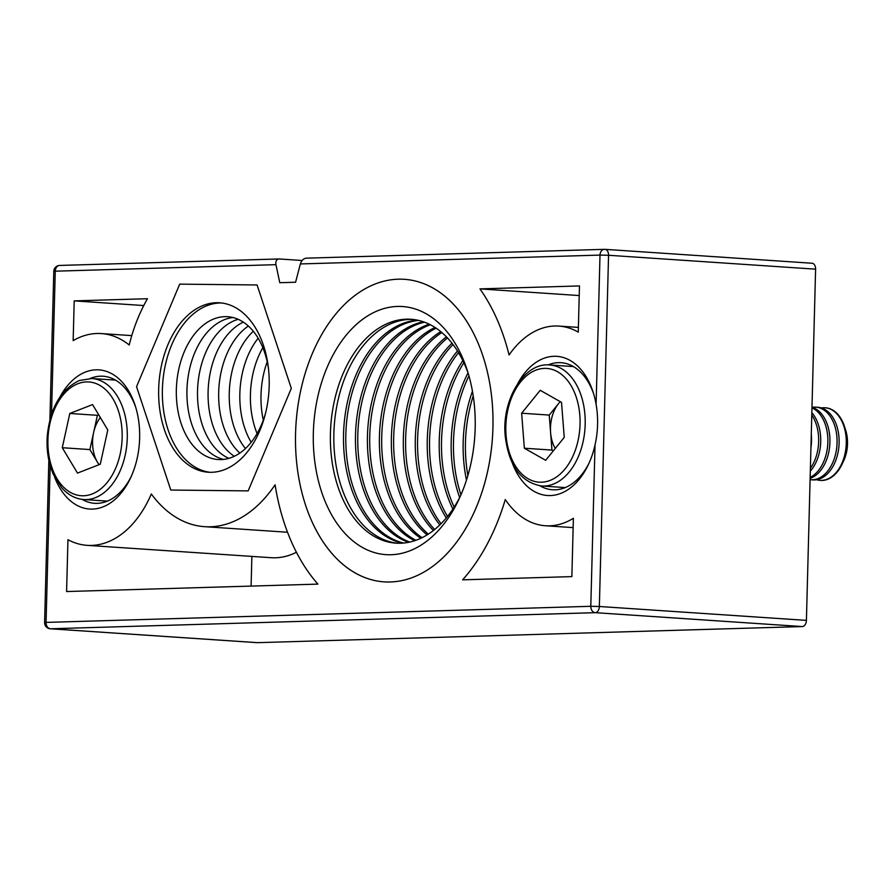 <?xml version="1.0" encoding="UTF-8"?>
<svg xmlns="http://www.w3.org/2000/svg" width="892" height="892" viewBox="0 0 892 892"><rect width="100%" height="100%" fill="white"/><g stroke="black" fill="none" stroke-linecap="round" stroke-linejoin="round"><path stroke-width="1.34" d="M129.206 345.003A106.126 68.929 -86.2 0 0 101.342 333.575A106.126 68.929 -86.2 0 0 97.016 333.485A106.126 68.929 -86.2 0 0 73.166 340.61L74.203 300.883L147.481 298.72A139.487 90.583 -86.2 0 0 129.206 345.003M578.261 332.147A100.06 64.982 -86.2 0 0 558.849 326.082A100.06 64.982 -86.2 0 0 554.757 326.004A100.06 64.982 -86.2 0 0 509.076 354.96A188 122.093 -86.2 0 0 479.941 288.885L579.477 285.942L578.261 332.147M398.211 279.207A151.607 98.466 93.8 0 1 404.399 279.319A151.607 98.466 93.8 0 1 492.763 432.43A151.607 98.466 93.8 0 1 390.283 581.974A151.607 98.466 93.8 0 1 384.095 581.863A151.607 98.466 93.8 0 1 295.731 428.751A151.607 98.466 93.8 0 1 398.211 279.207M54.535 476.852A69.743 45.291 -86.2 0 0 92.411 509.098A69.743 45.291 -86.2 0 0 130.41 478.246A69.743 45.291 -86.2 0 0 135.272 405.86A69.743 45.291 -86.2 0 0 96.068 369.823A69.743 45.291 -86.2 0 0 59.887 397.096M90.215 378.453A63.678 41.355 93.8 0 1 100.506 376.19A63.678 41.355 93.8 0 1 103.104 376.234A63.678 41.355 93.8 0 1 135.785 407.521M131.135 476.663A63.678 41.355 93.8 0 1 97.172 503.356A63.678 41.355 93.8 0 1 94.574 503.3A63.678 41.355 93.8 0 1 82.109 499.375M60.02 265.448A6.066 4.605 88.3 0 0 59.675 265.437A6.066 4.605 88.3 0 0 55.259 271.19L275.951 264.668L279.787 282.708L295.575 282.24L300.359 263.943L600.004 255.09L596.101 404.332A69.743 45.291 -86.2 0 0 593.169 392.324A69.743 45.291 -86.2 0 0 553.965 356.287A69.743 45.291 -86.2 0 0 517.784 383.56M596.101 404.332C598.421 417.846 598.064 431.382 595.031 444.952L590.805 606.304L46.061 622.404L50.164 465.535M512.432 463.316A69.743 45.291 -86.2 0 0 550.319 495.562A69.743 45.291 -86.2 0 0 588.307 464.71A69.743 45.291 -86.2 0 0 595.031 444.952M548.123 364.917A63.678 41.355 93.8 0 1 558.414 362.654A63.678 41.355 93.8 0 1 561.012 362.698A63.678 41.355 93.8 0 1 593.682 393.985M589.043 463.126A63.678 41.355 93.8 0 1 555.08 489.808A63.678 41.355 93.8 0 1 552.482 489.764A63.678 41.355 93.8 0 1 540.006 485.839M275.951 264.668C275.472 261.055 276.587 259.159 279.274 258.959L302.12 260.497M51.513 414.323L55.259 271.19L53.799 271.335A6.066 6.066 0 0 1 59.675 265.437L279.274 258.959M815.6 269.172L806.413 620.386L599.357 606.493L608.556 255.279L815.6 269.172A6.066 3.936 -86.2 0 0 812.066 263.24A6.066 3.936 -86.2 0 0 811.82 263.24M257.063 642.63A6.066 3.936 -86.2 0 0 257.309 642.664A6.066 3.936 -86.2 0 0 257.554 642.664L802.298 626.563A6.066 3.936 -86.2 0 0 806.413 620.386M317.92 584.115L66.588 591.541L67.948 539.705A106.126 68.929 -86.2 0 0 87.137 545.346A106.126 68.929 -86.2 0 0 151.317 493.978A139.487 90.583 -86.2 0 0 204.591 526.681A139.487 90.583 -86.2 0 0 275.093 484.78A188 122.093 -86.2 0 0 317.92 584.115M462.636 579.833A188 122.093 -86.2 0 0 505.285 499.542A100.06 64.982 -86.2 0 0 545.447 525.756A100.06 64.982 -86.2 0 0 573.389 518.297L571.861 576.611L462.636 579.833M257.086 284.972L291.316 388.355L248.166 490.89L170.785 490.054L136.554 386.671L179.705 284.135L257.086 284.972L179.705 284.135L136.554 386.671L170.785 490.054L248.166 490.89L291.316 388.355L257.086 284.972M300.359 263.943C301.619 260.286 303.681 258.357 306.558 258.156L604.43 249.336A6.066 4.605 88.3 0 0 600.004 255.09L608.556 255.279A6.066 3.936 93.8 0 0 605.01 249.347A6.066 6.066 0 0 0 604.43 249.336A6.066 4.605 88.3 0 1 604.765 249.336A6.066 3.936 93.8 0 1 605.01 249.347L812.066 263.24M579.22 295.553L479.941 288.885M87.137 545.346L271.179 557.701A106.126 68.929 -86.2 0 0 296.423 552.26M251.098 586.089L251.879 556.407M143.768 305.555L74.203 300.883M820.406 480.398A36.382 23.627 -86.2 0 0 820.673 480.409A36.382 23.627 -86.2 0 0 841.981 464.342A36.382 23.627 -86.2 0 0 846.653 437.716A36.382 23.627 -86.2 0 0 844.512 426.577A36.382 23.627 -86.2 0 0 825.546 407.8A36.382 23.627 -86.2 0 0 825.278 407.789M816.604 479.718A36.382 23.627 -86.2 0 0 820.149 480.375A36.382 23.627 -86.2 0 0 825.356 479.84A36.382 23.627 -86.2 0 0 846.118 437.682A36.382 23.627 -86.2 0 0 825.022 407.767A36.382 23.627 -86.2 0 0 821.421 407.945M841.981 464.342L843.598 460.941A29.659 19.267 -86.2 0 0 847.4 439.243A29.659 19.267 -86.2 0 0 845.661 430.156L844.512 426.577M810.092 479.684A36.382 23.627 -86.2 0 0 810.939 479.762L813.002 479.896A36.382 23.627 -86.2 0 0 818.209 479.361A36.382 23.627 -86.2 0 0 838.971 437.203A36.382 23.627 -86.2 0 0 817.875 407.287L815.812 407.153A36.382 23.627 -86.2 0 0 812.211 407.332M810.939 479.762A36.382 23.627 -86.2 0 0 816.158 479.227A36.382 23.627 -86.2 0 0 836.919 437.058A36.382 23.627 -86.2 0 0 815.812 407.153M810.126 478.402A36.382 23.627 -86.2 0 0 829.772 436.578A36.382 23.627 -86.2 0 0 811.988 407.265M810.148 477.398A36.382 23.627 -86.2 0 0 827.72 436.444A36.382 23.627 -86.2 0 0 811.976 407.867M810.315 471.188A36.382 23.627 -86.2 0 0 820.573 435.965A36.382 23.627 -86.2 0 0 811.843 412.695M810.393 468.378A36.382 23.627 -86.2 0 0 818.51 435.831A36.382 23.627 -86.2 0 0 811.787 415.115M810.928 447.784A36.382 23.627 -86.2 0 0 811.374 435.352A36.382 23.627 -86.2 0 0 811.285 434.326M560.276 401.679A30.83 20.025 -86.2 0 0 558.537 403.619A30.83 20.025 -86.2 0 0 550.598 432.575L551.958 450.07L524.351 448.219L545.659 460.305L564.246 437.381L561.525 402.381L540.229 390.306L521.642 413.219L524.351 448.219M553.33 450.85L551.958 450.07M521.642 413.219L549.249 415.07L550.598 432.575A30.83 20.025 -86.2 0 0 555.259 448.475M549.249 415.07L560.165 401.612M100.339 417.523A30.83 20.025 -86.2 0 0 93.649 432.442A30.83 20.025 -86.2 0 0 97.496 462.257A30.83 20.025 -86.2 0 0 99.135 464.665M107.798 429.966L100.272 464.219L77.504 473.094L62.273 447.717L69.81 413.464L92.567 404.589L107.798 429.966M98.979 464.721L89.88 449.568L62.273 447.717M89.88 449.568L97.418 415.315L69.81 413.464M98.7 414.813L97.418 415.315M397.665 543.228A112.191 72.865 93.8 0 1 376.212 535.746A112.191 72.865 93.8 0 1 336.195 409.528A112.191 72.865 93.8 0 1 412.684 319.414M417.489 320.161A112.191 72.865 -86.2 0 0 345.282 413.843A112.191 72.865 -86.2 0 0 385.879 536.393A112.191 72.865 -86.2 0 0 402.526 543.128M403.686 543.038A112.191 72.865 93.8 0 1 388.176 536.549A112.191 72.865 93.8 0 1 347.456 414.88A112.191 72.865 93.8 0 1 418.627 320.418M423.388 321.789A112.191 72.865 -86.2 0 0 356.644 419.251A112.191 72.865 -86.2 0 0 397.843 537.196A112.191 72.865 -86.2 0 0 408.592 542.314M409.762 542.068A112.191 72.865 93.8 0 1 400.14 537.352A112.191 72.865 93.8 0 1 358.829 420.299A112.191 72.865 93.8 0 1 424.514 322.19M429.23 324.209A112.191 72.865 -86.2 0 0 368.106 424.748A112.191 72.865 -86.2 0 0 409.807 537.999A112.191 72.865 -86.2 0 0 414.702 540.697M415.884 540.296A112.191 72.865 93.8 0 1 412.104 538.155A112.191 72.865 93.8 0 1 370.325 425.818A112.191 72.865 93.8 0 1 430.345 324.766M435.028 327.464A112.191 72.865 -86.2 0 0 379.758 429.621A112.191 72.865 -86.2 0 0 420.879 538.244M422.072 537.675A112.191 72.865 93.8 0 1 382.055 429.777A112.191 72.865 93.8 0 1 436.132 328.189M440.748 331.623A112.191 72.865 -86.2 0 0 391.711 430.423A112.191 72.865 -86.2 0 0 427.112 534.877M428.316 534.118A112.191 72.865 93.8 0 1 394.008 430.58A112.191 72.865 93.8 0 1 441.841 332.538M446.413 336.819A112.191 72.865 -86.2 0 0 433.412 530.495M434.638 529.525A112.191 72.865 93.8 0 1 447.494 337.934M451.999 343.175A112.191 72.865 -86.2 0 0 439.801 524.942M441.027 523.716A112.191 72.865 93.8 0 1 453.058 344.557M457.485 350.969A112.191 72.865 -86.2 0 0 446.268 517.951M447.528 516.412A112.191 72.865 93.8 0 1 458.521 352.663M462.837 360.613A112.191 72.865 -86.2 0 0 452.88 509.098M454.162 507.135A112.191 72.865 93.8 0 1 463.851 362.743M468.021 372.934A112.191 72.865 -86.2 0 0 459.659 497.58M460.952 494.815A112.191 72.865 93.8 0 1 468.936 375.855M472.448 391.209A112.191 72.865 -86.2 0 0 466.483 480.063M467.876 475.525A112.191 72.865 93.8 0 1 473.217 395.903M360.245 546.172A124.323 80.737 93.8 0 1 320.741 385.255A124.323 80.737 93.8 0 1 428.249 315.01A124.323 80.737 93.8 0 1 467.386 370.693A124.323 80.737 93.8 0 1 458.722 499.732A124.323 80.737 93.8 0 1 360.245 546.172M468.412 374.027A112.191 72.865 -86.2 0 0 434.136 326.896A112.191 72.865 -86.2 0 0 410.967 319.269A112.191 72.865 -86.2 0 0 332.972 407.99A112.191 72.865 -86.2 0 0 372.767 535.512A112.191 72.865 -86.2 0 0 395.937 543.15A112.191 72.865 -86.2 0 0 460.183 496.554M352.786 571.549A151.607 98.466 -86.2 0 0 384.095 581.863A151.607 98.466 -86.2 0 0 489.485 461.956A151.607 98.466 -86.2 0 0 435.709 289.632A151.607 98.466 -86.2 0 0 404.399 279.319A151.607 98.466 -86.2 0 0 299.01 399.215A151.607 98.466 -86.2 0 0 352.786 571.549M268.592 369.645A71.561 46.473 -86.2 0 0 231.92 317.296A71.561 46.473 -86.2 0 0 184.187 351.95A71.561 46.473 -86.2 0 0 196.987 449.758A71.561 46.473 -86.2 0 0 261.657 424.291A71.561 46.473 -86.2 0 0 265.716 412.528M221.472 302.979A84.907 55.137 -86.2 0 0 171.699 344.847A84.907 55.137 -86.2 0 0 186.885 460.896A84.907 55.137 -86.2 0 0 210.111 472.303M232.979 317.541A71.561 46.473 -86.2 0 0 194.779 352.663A71.561 46.473 -86.2 0 0 223.457 459.402M238.175 319.314A71.561 46.473 -86.2 0 0 205.361 353.366A71.561 46.473 -86.2 0 0 228.843 458.343M243.304 322.101A71.561 46.473 -86.2 0 0 215.942 354.079A71.561 46.473 -86.2 0 0 234.295 456.269M248.355 326.015A71.561 46.473 -86.2 0 0 226.523 354.793A71.561 46.473 -86.2 0 0 239.825 453.069M253.317 331.255A71.561 46.473 -86.2 0 0 237.105 355.495A71.561 46.473 -86.2 0 0 245.445 448.531M258.167 338.213A71.561 46.473 -86.2 0 0 247.686 356.209A71.561 46.473 -86.2 0 0 251.176 442.287M262.85 347.646A71.561 46.473 -86.2 0 0 258.267 356.923A71.561 46.473 -86.2 0 0 257.086 433.557M183.161 460.651A84.907 55.137 93.8 0 1 161.909 363.501A84.907 55.137 93.8 0 1 219.622 302.801A84.907 55.137 93.8 0 1 244.709 314.385A84.907 55.137 93.8 0 1 265.95 411.524A84.907 55.137 93.8 0 1 208.249 472.225A84.907 55.137 93.8 0 1 183.161 460.651M267.21 361.806A71.561 46.473 -86.2 0 0 263.296 420.11M257.554 642.664L50.498 628.771L595.254 612.67L802.298 626.563M599.357 606.493A6.066 3.936 93.8 0 1 595.254 612.67A6.066 4.605 88.3 0 1 590.805 606.304L599.357 606.493M46.061 622.404A6.066 4.605 88.3 0 0 50.498 628.771A6.066 3.936 -86.2 0 1 50.253 628.771A6.066 6.066 0 0 1 44.6 622.56L46.061 622.404M584.94 414.836A60.645 39.382 93.8 0 1 541.645 485.995C520.895 482.438 508.752 465.702 505.195 435.787C501.572 399.438 524.351 362.141 549.762 364.984A60.645 39.382 93.8 0 1 584.94 414.836M506.065 435.318A57.01 37.018 -86.2 0 0 547.298 481.345A57.01 37.018 -86.2 0 0 579.822 415.282A57.01 37.018 -86.2 0 0 538.59 369.266A57.01 37.018 -86.2 0 0 506.065 435.318M115.481 380.103L91.865 378.52A60.645 39.382 93.8 0 1 127.266 432.72A60.645 39.382 93.8 0 1 95.366 497.68A60.645 39.382 93.8 0 1 83.736 499.531L107.363 501.126M92.155 493.978A57.01 37.018 -86.2 0 0 121.49 424.637A57.01 37.018 -86.2 0 0 77.927 383.705A57.01 37.018 -86.2 0 0 48.592 453.047A57.01 37.018 -86.2 0 0 92.155 493.978M131.771 335.615L101.342 333.575M578.395 327.397L558.849 326.082M53.799 271.335L49.907 419.697M48.848 460.227L44.6 622.56M257.309 642.664L50.253 628.771M573.143 527.618L545.447 525.756M287.525 532.245L204.591 526.681M565.26 487.578L541.645 485.995M573.389 366.567L549.762 364.984M91.865 378.52L79.366 380.505C60.89 389.358 50.186 407.845 47.254 435.965C46.339 450.081 48.38 462.892 53.386 474.421L61.648 487.668C68.015 494.915 75.385 498.873 83.736 499.531"/></g></svg>
